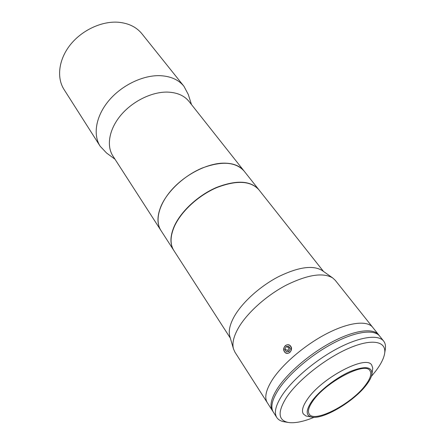<?xml version="1.0" encoding="UTF-8"?>
<svg xmlns="http://www.w3.org/2000/svg" width="445" height="445" viewBox="0 0 445 445"><rect width="100%" height="100%" fill="white"/><g stroke="black" fill="none" stroke-linecap="round" stroke-linejoin="round"><path stroke-width="0.67" d="M191.484 104.558L188.291 94.496L183.946 86.28L141.922 33.77C136.437 27.045 128.599 23.201 118.403 22.25C101.81 20.921 81.919 30.149 70.277 44.845C58.607 59.547 56.476 77.73 64.035 89.49L100.153 146.221L106.522 152.985L115.021 159.26M183.946 86.28C178.59 79.716 170.624 76.184 160.044 75.672C142.795 75.072 121.524 85.362 108.669 100.82C95.781 116.278 92.771 134.763 100.153 146.221M258.695 189.52L189.036 101.471C184.247 95.541 177.015 92.415 167.353 92.093C151.767 91.787 132.527 101.254 120.829 115.222C109.108 129.189 106.249 145.771 112.885 155.945L160.929 230.465C156.996 224.197 156.985 216.198 160.895 206.463C167.17 191.456 184.141 175.558 202.197 168.049C221.699 160.817 235.65 161.802 244.049 171.008C239.538 165.44 232.262 162.831 222.227 163.17C206.024 163.938 185.203 174.746 171.998 189.498C158.765 204.261 154.688 220.92 160.929 230.465L173.717 250.307C169.879 244.172 170.023 236.228 174.156 226.472C180.781 211.431 198.225 195.26 216.593 187.417C236.417 179.836 250.452 180.537 258.695 189.52L258.762 189.614M288.065 422.427L284.655 421.86C280.967 421.315 278.348 419.869 276.796 417.51C273.825 412.704 275.633 405.245 282.213 395.132C292.699 379.385 315.761 359.872 337.922 348.268C360.105 336.626 378.339 334.234 383.64 341.081C385.37 343.306 385.893 346.255 385.22 349.92L384.652 353.33M383.64 341.081L379.624 336.031C374.239 329.089 355.994 331.336 333.895 342.861C311.811 354.353 288.905 373.794 278.542 389.57C272.045 399.699 270.304 407.197 273.319 412.076L276.796 417.51M371.375 376.353L375.647 371.152C380.597 364.655 383.568 358.926 384.552 353.953C387.028 341.471 372.832 338.044 349.475 348.001C326.196 357.836 298.3 379.752 286.641 397.185C277.318 412.081 277.997 420.531 288.683 422.528C295.174 423.345 303.662 421.599 314.142 417.293M311.695 401.451C305.543 410.685 305.726 415.925 312.251 417.176C324.066 419.324 354.598 400.912 366.519 384.747C369.495 380.853 371.28 377.443 371.87 374.529C372.554 366.58 365.356 365.568 350.287 371.48C336.125 377.649 319.21 390.81 311.695 401.451M311.873 417.115L305.971 415.986L303.368 413.995C301.437 410.907 302.745 406.051 307.306 399.421C321.49 377.9 366.419 354.431 371.725 365.089L372.776 368.199L371.937 374.15M312.807 401.106C325.518 382.088 365.234 361.273 369.912 370.646C371.903 373.717 370.44 378.517 365.523 385.053C352.012 403.682 314.415 423.451 309.214 414.067C307.501 411.341 308.697 407.019 312.807 401.106M272.918 411.38L272.451 410.729C269.431 405.834 271.155 398.32 277.636 388.185C287.965 372.409 310.832 352.98 332.893 341.521C354.976 330.023 373.222 327.815 378.623 334.779L379.096 335.43M272.451 410.729L267.312 402.703C264.224 397.708 265.86 390.126 272.218 379.969C282.364 364.155 305.009 344.836 326.947 333.539C348.913 322.213 367.17 320.211 372.688 327.32L335.274 280.328L332.721 277.953C323.087 272.234 307.523 274.671 286.035 285.256C266.004 295.786 246.702 313.286 238.186 328.332C233.553 336.665 231.99 343.529 233.497 348.936L234.921 352.117L267.312 402.703C264.224 397.708 265.86 390.126 272.218 379.969C282.364 364.155 305.009 344.836 326.947 333.539C348.913 322.213 367.17 320.211 372.688 327.32L378.623 334.779M233.497 348.936L229.815 336.359C228.374 331.186 229.781 324.689 234.042 316.862C241.874 302.733 259.685 286.497 278.27 276.801C298.233 267.061 312.813 264.931 322.013 270.404L332.721 277.953M230.332 338.122L173.845 250.502C170.001 244.372 170.151 236.423 174.284 226.672C180.915 211.625 198.364 195.45 216.737 187.612C236.562 180.019 250.596 180.72 258.834 189.704L323.515 271.461M284.505 351.817C281.346 347.656 287.837 341.894 290.741 346.305C293.828 350.421 287.253 356.234 284.505 351.817M287.375 344.853C282.531 345.209 282.892 353.975 287.748 353.247C292.643 352.907 292.226 344.068 287.375 344.853M287.915 350.438L289.133 347.729L286.107 346.616L288.794 346.31L290.257 348.735L289.022 351.478L286.33 351.778L284.878 349.347L287.915 350.438L288.566 351.528M286.107 346.616L284.878 349.347M289.133 347.729L289.617 347.673"/></g></svg>
